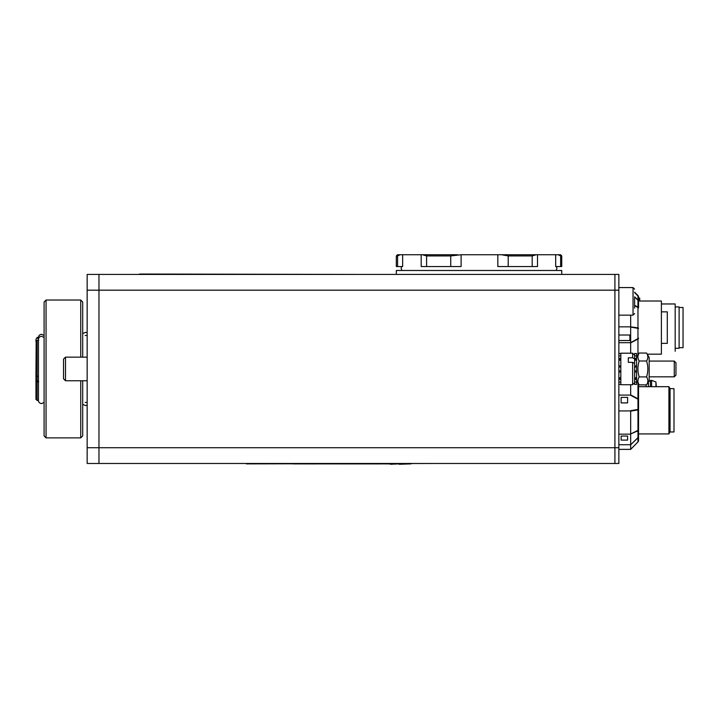 <?xml version="1.0" encoding="UTF-8"?>
<svg xmlns="http://www.w3.org/2000/svg" width="719" height="719" viewBox="0 0 719 719"><rect width="100%" height="100%" fill="white"/><g stroke="black" fill="none" stroke-linecap="round" stroke-linejoin="round"><path stroke-width="1.08" d="M87.152 274.424L87.152 463.476L98.97 463.476L98.97 274.424L614.916 274.424L614.916 290.179L614.916 274.424L618.852 274.424L618.852 290.179L614.916 290.179L614.916 447.721L614.916 290.179L98.97 290.179L98.97 274.424L87.152 274.424L98.97 274.424M63.524 359.105L63.524 378.796L65.492 380.764L65.492 357.136L63.524 359.105M80.726 380.764L80.726 437.88L82.694 435.912L82.694 380.764M82.694 357.136L82.694 301.998L80.726 300.03L80.726 357.136M46.061 437.88L46.061 300.03L44.093 301.998L44.093 435.912L46.061 437.88L80.726 437.88M38.709 381.969L35.95 381.573L35.95 381.061L38.458 380.675M36.175 341.166L35.95 375.992L38.458 376.379M37.127 337.445L35.95 339.458L37.127 337.445L38.709 337.445L38.709 338.209M37.127 338.334L38.655 338.334M35.95 340.95L35.95 339.458M37.127 380.675L37.127 340.258L35.95 341.381M35.95 375.992L35.95 381.061M35.95 381.573L35.95 399.279L37.127 400.465L37.127 381.969M38.709 340.258L37.127 340.258M44.093 337.499L41.612 336.276C39.689 336.483 38.637 337.535 38.458 339.44L38.458 400.465L37.127 400.465M38.458 337.445C38.637 335.539 39.689 334.488 41.612 334.29L44.093 335.512M618.852 290.179L618.852 463.476L614.916 463.476L614.916 447.721L614.916 463.476L98.97 463.476L98.97 290.179L87.152 290.179M561.746 274.424L561.746 270.488L396.322 270.488L396.322 274.424M618.852 463.476L614.916 463.476M450.741 266.551L461.113 266.551L461.113 254.733L450.741 255.919L450.741 266.551L426.592 266.551L426.592 255.919L450.741 255.919M402.64 254.733L397.508 254.733L396.322 255.919L397.58 255.919L397.58 266.551L402.64 266.551L402.64 254.733L421.19 254.733L421.19 266.551L426.592 266.551M397.58 266.551L396.322 266.551L396.322 255.919M560.649 255.919L561.746 255.919L561.746 266.551L560.649 266.551L560.649 255.919L558.142 254.733L555.688 254.733L555.688 266.551L560.649 266.551M508.207 255.919L532.195 255.919L532.195 266.551L537.506 266.551L537.506 254.733L497.836 254.733L497.836 266.551L508.207 266.551L508.207 255.919L501.52 254.733M532.195 266.551L508.207 266.551M457.437 254.733L421.19 254.733M426.592 255.919L422.413 254.733M461.113 254.733L497.836 254.733M537.506 254.733L555.688 254.733M561.746 255.919L560.559 254.733L558.142 254.733M536.32 254.733L532.195 255.919M400.15 254.733L397.58 255.919M618.852 340.527L629.88 340.527L629.88 335.009L618.852 335.009M647.244 354.179L661.39 354.179L661.39 301.009L638.544 301.009M661.39 343.349L667.295 343.349L667.295 311.848L661.39 311.848M639.73 301.009L639.73 298.061L638.544 298.061M675.177 351.232L675.177 303.966L661.39 303.966M675.177 348.275L679.113 348.275L679.113 306.923L675.177 306.923M679.113 347.681L683.05 347.681L683.05 307.507L679.113 307.507M630.671 439.848L630.671 433.952L637.969 430.807A1.968 1.258 0 0 0 638.544 429.917L638.544 383.784M630.671 410.684L630.671 433.952L637.969 430.375A1.968 1.222 63.5 0 1 637.969 430.807L637.969 437.646A1.968 0.512 46.5 0 1 637.969 437.826L637.978 441.942A1.968 1.968 0 0 0 638.544 440.558L638.544 429.917A1.968 0.647 180 0 1 637.969 430.375L637.969 409.929A1.968 1.384 -98.8 0 0 637.969 409.435L630.671 410.684M670.054 431.966L670.054 388.646L673.991 388.646L673.991 431.966L670.054 431.966L668.913 433.934L668.913 386.678L638.544 386.678M627.606 397.382L621.126 397.382L621.126 402.901L627.606 402.901L627.606 397.382M627.606 436.065L621.126 436.065L621.126 440.1L627.606 440.1L627.606 436.065M655.926 386.678L655.926 381.951L651.594 380.378L650.416 380.378L650.416 386.678M656.321 386.678L655.926 381.951M651.594 386.678L651.594 380.378M648.448 386.678L648.448 381.645M646.084 386.678L646.084 384.872M649.176 361.073L674.269 361.073L674.269 376.828L649.176 376.828M674.269 376.828L675.959 375.138L675.959 362.762L674.269 361.073M634.607 308.181L634.607 297.945M636.576 382.05L636.576 384.404L634.607 384.404L634.607 379.407L636.576 379.407L636.576 382.05L634.607 382.05L634.607 377.709L636.576 377.709L636.576 378.76L634.607 378.76M636.576 379.407L636.576 378.76M634.607 367.041L636.576 367.041L636.576 366.501L634.607 366.501L634.607 365.881L636.576 365.881L636.576 366.501M636.576 371.408L636.576 372.029L634.607 372.029L634.607 371.408L636.576 371.408L636.576 370.869L634.607 370.869M636.576 367.041L636.576 370.869M636.576 359.141L636.576 360.201L634.607 360.201L634.607 359.141L636.576 359.141L636.576 358.493L634.607 358.493L634.607 355.851L636.576 355.851L636.576 358.493M636.576 355.851L636.576 353.505L634.607 353.505L634.607 355.851M636.576 377.709L636.576 372.029M636.576 365.881L636.576 360.201M634.607 377.709L634.607 360.201M618.852 377.709L620.821 377.709L620.821 372.029L618.852 372.029M618.852 365.881L620.821 365.881L620.821 360.201L618.852 360.201M618.852 355.851L620.821 355.851L620.821 353.505L618.852 353.505M618.852 384.404L620.821 384.404L620.821 382.05L618.852 382.05M646.579 353.038L649.176 357.532L649.176 380.378L646.579 384.872C648.241 382.22 648.241 379.56 646.579 376.909C648.241 371.606 648.241 366.304 646.579 360.992C648.241 358.341 648.241 355.689 646.579 353.038L639.173 353.038C637.51 355.689 637.51 358.341 639.173 360.992C637.51 366.304 637.51 371.606 639.173 376.909C637.51 379.56 637.51 382.22 639.173 384.872L646.579 384.872M636.576 380.378L639.173 384.872M639.173 376.909L646.579 376.909M639.173 360.992L646.579 360.992M634.607 363.481L632.639 362.331L628.307 362.331L628.307 357.81L632.639 357.81L634.607 358.961M632.639 362.331L632.639 384.71L620.821 384.71L620.821 353.2L632.639 353.2L632.639 357.81M637.969 295.527L634.607 292.157L637.969 295.976A1.968 1.968 0 0 1 638.544 297.36A1.968 1.941 0 0 0 637.969 295.994L634.607 292.579L637.969 295.994L637.969 300.021A1.968 0.503 133.5 0 1 637.969 300.2L637.969 307.004A1.968 1.222 116.7 0 1 637.969 307.444A1.968 0.647 0 0 1 638.544 307.903L638.544 296.92A1.968 1.968 0 0 0 637.969 295.527A1.968 1.968 -0 0 1 638.544 296.92L638.544 298.807M638.544 299.284L638.544 307.903A1.968 1.267 180 0 0 637.969 307.004L634.607 305.35M634.607 296.992L637.969 300.2A1.968 1.681 0 0 1 638.544 301.387A1.968 1.932 180 0 0 637.969 300.021L634.607 296.821M636.576 356.849L637.295 356.282M618.852 342.684L630.653 342.684L630.671 353.2M630.671 342.855L637.969 339.044A1.968 1.213 -117.2 0 0 637.969 338.613L630.653 342.684M618.852 326.848L630.653 326.848L630.671 342.469M630.671 327.073L637.969 328.349L637.969 338.613A1.968 0.674 180 0 0 638.544 338.137A1.968 1.285 0 0 1 637.969 339.044L637.969 355.123M634.607 305.773L637.969 307.444L637.969 327.864A1.968 1.384 99 0 1 637.969 328.349L638.544 328.322A1.968 0.647 180 0 0 637.969 327.864L630.653 326.848M630.671 315.147L630.671 326.633M637.241 381.519L636.576 380.998M618.852 449.375L630.653 449.375L637.969 441.933A1.968 1.941 180 0 0 638.544 440.558A1.968 1.932 180 0 1 637.969 441.924L630.653 449.375L630.671 444.755L637.969 437.826A1.968 1.932 0 0 0 638.544 436.46A1.968 1.681 180 0 1 637.969 437.646L630.671 444.755M618.852 444.719L630.653 444.719M630.671 434.339L630.671 444.603M618.852 434.159L630.653 434.159M618.852 410.917L630.653 410.917M618.852 395.091L630.653 395.091M630.671 395.306L637.969 399.18L637.969 409.435L638.544 409.471A1.968 0.647 0 0 1 637.969 409.929L630.671 411.124M637.969 382.787L637.969 398.757A1.968 1.204 117.4 0 1 637.969 399.18A1.968 0.683 0 0 1 638.544 399.665A1.968 1.294 180 0 0 637.969 398.757L630.671 394.92L630.671 384.71M638.544 438.617L638.544 419.563M356.13 274.424L139.513 274.038M497.899 463.476L596.366 463.476M389.356 463.908L390.381 463.908M399.198 463.872L390.381 464.267M411.016 463.872L399.198 464.267M314.509 463.908L292.849 463.872M304.514 463.872L309.673 463.908M310.635 463.872L378.904 463.908M378.886 463.872L396.358 463.908M298.052 463.872L303.301 463.908M293.658 463.872L297.073 463.908M435.489 463.476L246.446 463.872M87.152 447.721L618.852 447.721M634.607 289.146L633.035 287.573L633.035 315.147L634.607 313.565M618.852 379.407L620.821 379.407M620.821 378.76L618.852 378.76M618.852 367.041L620.821 367.041M620.821 366.501L618.852 366.501M618.852 371.408L620.821 371.408M620.821 370.869L618.852 370.869M618.852 359.141L620.821 359.141M620.821 358.493L618.852 358.493M634.607 292.561L637.978 295.985A1.968 1.932 0 0 1 638.544 297.36M637.627 355.707L636.576 356.543M636.576 381.304L637.564 382.086M87.152 357.136L65.492 357.136M87.152 380.764L65.492 380.764M80.726 300.03L46.061 300.03M87.152 405.157L85.462 405.579L82.694 404.249M87.152 332.753L85.462 332.322L82.694 333.661M87.152 335.476L85.184 335.476M87.152 402.433L85.184 402.433M44.093 402.397L41.612 403.611C39.554 403.278 38.511 402.227 38.458 400.465M401.894 270.488L401.13 268.304L401.597 266.551M556.173 270.488L556.937 268.304L556.47 266.551M668.913 433.934L638.544 433.934M670.054 388.646L668.913 386.678M650.416 381.16L648.727 381.16M633.035 287.573L618.852 287.573M633.035 315.147L618.852 315.147M636.576 357.532L639.173 353.038M634.607 355.168L632.639 353.2M634.607 382.742L632.639 384.71M637.978 441.942L630.653 449.375"/></g></svg>
